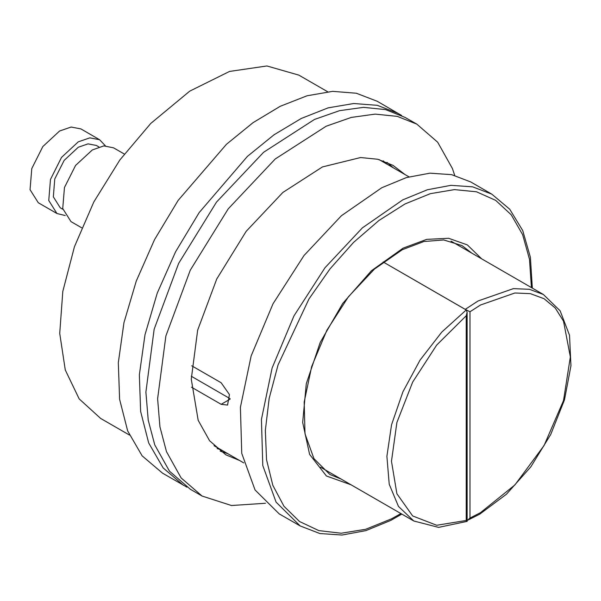<?xml version="1.0" encoding="UTF-8"?>
<svg xmlns="http://www.w3.org/2000/svg" width="601" height="601" viewBox="0 0 601 601"><rect width="100%" height="100%" fill="white"/><g stroke="black" fill="none" stroke-linecap="round" stroke-linejoin="round"><path stroke-width="0.9" d="M65.178 215.534L56.982 213.543L38.299 202.755L30.05 189.698L31.763 168.611L42.859 146.584L59.604 131.056L71.136 127.051L80.91 128.945L99.593 139.732L105.415 145.833M56.982 213.543L48.734 200.486L50.454 179.399L61.55 157.372L78.288 141.844L89.819 137.839L99.593 139.732M62.902 209.336L60.288 207.818L53.316 196.79L54.766 178.97L64.142 160.362L78.288 147.237L88.031 143.849L96.295 145.457L98.91 146.967M191.719 365.761L221.145 382.754L229.462 394.579L227.569 405.089L221.145 404.33L191.501 387.209M81.661 227.794L71.001 221.634L62.752 208.577L64.465 187.489L75.561 165.463L92.306 149.934L103.838 145.93L113.612 147.823L124.272 153.984M191.253 376.241L230.108 398.673L191.253 376.241M543.364 294.482L560.109 310.792L569.493 335.298L570.95 365.799L564.497 399.778L550.734 434.425L530.848 466.804L506.515 494.165L479.778 514.186L467.36 520.383L469.952 518.032L480.462 512.668L514.877 484.902L544.048 445.544L563.543 400.604L570.387 356.911L563.543 321.129L555.234 307.975L544.048 298.689L530.42 293.649L514.877 293.025L480.462 304.992L469.952 311.769L465.279 309.402L478.126 300.943L513.434 288.668L529.383 289.306L543.364 294.482L451.043 241.181M320.566 467.18L413.804 521.014L398.448 506.403L389.238 484.286L386.871 456.347L391.544 424.727L402.888 391.829L420.039 360.172L441.697 332.158L466.196 309.928L383.137 261.976L465.279 309.402M466.196 309.928L467.165 312.189L466.196 315.773L436.702 345.034L412.632 382.108L396.908 422.495L391.446 461.283L396.908 493.759L412.632 515.996L436.702 525.274L466.196 520.474L467.165 521.367L438.557 527.408L413.804 521.014M491.753 194.115L472.634 186.806L450.938 185.326L427.386 189.728L402.783 199.863L362.38 227.869L324.998 267.745L293.994 315.916L272.14 368.037L261.405 419.453L262.765 465.527L276.077 502.128L300.162 525.965L279.142 513.832L255.057 489.988L241.737 453.387L240.385 407.313L251.12 355.905L272.967 303.775L303.978 255.613L341.36 215.736L381.763 187.73L406.366 177.595L429.918 173.193L451.614 174.673L470.726 181.983L491.753 194.115L509.716 209.201L522.742 230.581L530.36 257.258L532.336 288.112M327.628 91.735L298.847 75.117L266.912 65.952L229.529 71.436L189.743 91.127L150.761 123.43L119.809 159.994L93.824 201.951L74.419 246.695L62.804 291.44L59.694 333.412L65.284 369.998L79.219 398.929L100.652 418.409L129.433 435.026M383.19 160.865L386.263 163.727M187.001 487.201L162.465 473.167L142.159 455.821L127.652 430.819L119.591 399.297L118.352 362.688L123.986 322.654L136.247 281.013L154.562 239.656L178.114 200.456L226.397 144.3L253.029 122.679L280.201 106.324L307.043 95.769L332.691 91.344L356.318 93.2L377.18 101.269L401.603 115.497M183.493 485.308L163.187 467.954L148.672 442.952L140.611 411.43L139.372 374.829L145.014 334.795L157.267 293.153L175.582 251.789L199.134 212.589L247.417 156.44L274.056 134.812L301.221 118.465L328.063 107.902L353.711 103.485L377.345 105.34L398.2 113.409M221.093 449.803L217.081 448.579M393.167 167.717L386.961 162.315M404.841 174.455L393.001 165.335L377.781 159.288L360.623 157.522L322.459 166.92L282.831 192.47L246.2 231.287L216.706 278.992L197.669 330.204L191.238 379.148L198.142 420.302L209.576 440.751L225.856 454.844L239.679 460.531M454.754 175.424L452.388 168.505L437.708 142.242L416.786 124.137L397.231 116.369L375.189 114.107L351.269 117.405L326.17 126.18L275.258 158.995L228.207 208.863L190.322 270.142L165.868 335.929L157.605 398.801L159.919 426.898L166.477 451.667L181.156 477.93L202.071 496.035L231.43 505.531L265.469 503.27M416.786 124.137L405.112 117.398L385.557 109.63L363.507 107.361L339.595 110.659L314.488 119.434L263.584 152.256L216.533 202.116L178.64 263.403L154.187 329.19L145.93 392.062L148.237 420.152L154.795 444.928L169.474 471.192L190.397 489.297L202.071 496.035M220.221 451.118L228.004 453.793M230.115 399.154L221.145 404.33M469.952 311.769L469.952 518.032M466.196 520.474L466.196 315.773M531.404 287.579L529.451 259.241L522.652 234.683L511.248 214.797L495.682 200.336L476.51 191.824L454.454 189.578L430.316 193.68L404.999 203.979L378.93 220.469L353.606 242.376L329.994 268.857L309.012 298.892L278.008 364.92L269.188 398.38L265.319 430.414L266.566 459.803L272.877 485.405L284.003 506.237L299.523 521.51L318.838 530.623L341.21 533.237L365.776 529.248L391.582 518.806L400.927 513.577M351.202 484.872L326.418 475.969L309.62 454.348L302.656 422.413L306.315 383.701L320.183 342.51L342.72 303.415L371.426 270.758L403.113 248.16L426.778 239.371L448.639 238.259L467.33 244.892L481.679 258.873M471.612 253.059L462.019 245.614L443.688 239.934L423.885 241.534L402.302 249.746L374.408 269.09L348.46 296.759L326.884 330.227L311.664 366.437L304.159 402.077L305.015 433.817L313.962 458.653L329.889 474.474L341.128 479.057M243.803 462.913L214.016 445.717M408.965 176.837L379.178 159.641M467.165 312.189L467.165 521.367M401.851 514.11L390.77 520.391L365.956 530.6L342.059 535.048L319.852 533.508L300.162 525.965"/></g></svg>
